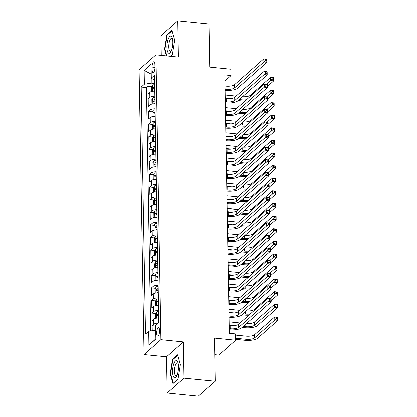 <?xml version="1.0" encoding="UTF-8"?>
<svg xmlns="http://www.w3.org/2000/svg" width="417" height="417" viewBox="0 0 417 417"><rect width="100%" height="100%" fill="white"/><g stroke="black" fill="none" stroke-linecap="round" stroke-linejoin="round"><path stroke-width="0.63" d="M159.581 330.608A4.253 1.402 -84.3 0 0 158.549 327.663A4.253 1.402 -84.3 0 0 156.672 333.183A4.253 1.402 -84.3 0 0 157.704 336.123A4.253 1.402 -84.3 0 0 159.581 330.608M214.739 354.69L218.826 355.096L235.668 340.22L235.558 333.918L229.319 333.292L224.81 74.924L231.049 75.545L230.94 69.243L209.72 67.127L208.964 23.962L177.762 20.85L160.92 35.732L161.259 55.378M167.154 393.038L198.362 396.15L215.203 381.268L183.996 378.156L183.365 341.924L160.894 339.683L144.053 354.565L166.524 356.806L167.154 393.038L183.996 378.156M160.894 339.683L155.927 54.846L139.085 69.728L144.053 354.565M154.754 91.146A5.317 1.684 179 0 0 149.75 92.329L148.087 93.799L147.957 86.236L151.955 86.637M154.843 96.186A5.317 1.684 179 0 0 149.839 97.375L148.176 98.839L152.174 99.241M148.176 98.839L148.306 106.403L149.969 104.933A5.317 1.684 179 0 1 154.978 103.75M155.197 116.353A5.317 1.684 179 0 0 150.188 117.537L148.53 119.007L148.395 111.443L152.393 111.845M155.416 128.957A5.317 1.684 179 0 0 150.407 130.14L148.749 131.61L148.614 124.047L152.612 124.448M155.635 141.561A5.317 1.684 179 0 0 150.631 142.744L148.968 144.214L148.838 136.651L152.836 137.052M155.854 154.165A5.317 1.684 179 0 0 150.85 155.348L149.187 156.818L149.057 149.255L153.055 149.651M156.078 166.769A5.317 1.684 179 0 0 151.069 167.952L149.406 169.422L149.276 161.859L153.274 162.255M156.297 179.373A5.317 1.684 179 0 0 151.288 180.556L149.63 182.026L149.495 174.462L153.492 174.859M156.516 191.976A5.317 1.684 179 0 0 151.507 193.16L149.849 194.63L149.713 187.066L153.711 187.462M156.735 204.58A5.317 1.684 179 0 0 151.731 205.763L150.068 207.233L149.938 199.67L153.936 200.066M156.954 217.184A5.317 1.684 179 0 0 151.95 218.367L150.287 219.832L150.156 212.274L154.154 212.67M157.178 229.788A5.317 1.684 179 0 0 152.169 230.971L150.506 232.436L150.375 224.878L154.373 225.274M157.397 242.392A5.317 1.684 179 0 0 152.387 243.575L150.73 245.04L150.594 237.482L154.592 237.878M157.616 254.99A5.317 1.684 179 0 0 152.612 256.179L150.949 257.643L150.813 250.08L154.811 250.481M157.834 267.594A5.317 1.684 179 0 0 152.831 268.783L151.168 270.247L151.037 262.684L155.035 263.085M158.053 280.198A5.317 1.684 179 0 0 153.049 281.386L151.387 282.851L151.256 275.288L155.254 275.689M158.278 292.802A5.317 1.684 179 0 0 153.268 293.985L151.606 295.455L151.475 287.892L155.473 288.293M158.496 305.406A5.317 1.684 179 0 0 153.487 306.589L151.83 308.059L151.694 300.495L155.692 300.897M158.715 318.009A5.317 1.684 179 0 0 153.711 319.193L152.049 320.663L151.913 313.099L155.911 313.501M152.069 67.08L152.122 69.853A4.118 1.36 -84.3 0 0 153.122 72.704A4.118 1.36 -84.3 0 0 154.942 67.361L154.895 64.588A4.118 1.36 -84.3 0 0 153.889 61.737A4.118 1.36 -84.3 0 0 152.069 67.08L154.942 67.366M151.225 74.33L151.189 83.134L144.376 84.244L141.186 87.064L145.502 334.09L148.687 331.275L148.926 345.14L155.849 339.026L155.604 325.161L158.794 322.346L154.478 75.321L151.293 78.135L154.566 80.252M144.376 84.244L144.131 70.384L151.053 64.27L151.293 78.135M147.957 86.236L146.43 87.586L150.678 330.952M157.954 323.086A5.317 1.684 -1 0 0 153.795 324.233L152.137 325.703L152.221 330.697M151.913 313.099L153.576 311.635A5.317 1.684 -1 0 1 158.585 310.446M151.694 300.495L153.357 299.031A5.317 1.684 -1 0 1 158.366 297.842M151.475 287.892L153.138 286.427A5.317 1.684 -1 0 1 158.142 285.238M151.256 275.288L152.919 273.823A5.317 1.684 -1 0 1 157.923 272.64M151.037 262.684L152.695 261.219A5.317 1.684 -1 0 1 157.704 260.036M150.813 250.08L152.476 248.615A5.317 1.684 -1 0 1 157.485 247.432M150.594 237.482L152.257 236.012A5.317 1.684 -1 0 1 157.266 234.828M150.375 224.878L152.038 223.408A5.317 1.684 -1 0 1 157.042 222.225M150.156 212.274L151.819 210.804A5.317 1.684 -1 0 1 156.823 209.621M149.938 199.67L151.595 198.2A5.317 1.684 -1 0 1 156.604 197.017M149.713 187.066L151.376 185.596A5.317 1.684 -1 0 1 156.385 184.413M149.495 174.462L151.157 172.992A5.317 1.684 -1 0 1 156.161 171.809M149.276 161.859L150.938 160.389A5.317 1.684 -1 0 1 155.942 159.205M149.057 149.255L150.719 147.785A5.317 1.684 -1 0 1 155.723 146.602M148.838 136.651L150.495 135.181A5.317 1.684 -1 0 1 155.505 133.998M148.614 124.047L150.276 122.582A5.317 1.684 -1 0 1 155.286 121.394M148.395 111.443L150.057 109.979A5.317 1.684 -1 0 1 155.061 108.79M154.624 83.478L151.189 83.134M235.668 340.22L214.447 338.104L215.203 381.268M155.927 54.846L178.393 57.087L177.762 20.85M224.914 80.966L231.049 75.545M151.225 74.148L144.131 70.384M155.692 330.186L155.843 338.818M146.43 87.586L141.186 87.064M152.137 325.703L155.619 326.052M148.687 331.275L155.499 330.165M148.926 345.14L155.656 338.985M170.454 56.295L172.372 54.596L174.697 40.194L171.95 30.269L166.878 34.752L164.553 49.154L166.419 55.894M183.365 341.924L166.524 356.806M178.038 379.136L180.363 364.734L177.616 354.81L172.544 359.292L170.219 373.695L172.966 383.619L178.038 379.136M165.007 49.201L164.553 49.154M167.519 34.814L166.878 34.752M170.668 373.741L170.219 373.695M173.18 359.355L172.544 359.292M225.055 89.202L226.004 89.295A6.646 2.101 179 0 0 234.521 87.909L263.857 61.987L263.805 58.839L266.927 59.146L266.979 62.3L237.643 88.216A9.966 3.154 -1 0 1 225.076 90.322M225.003 86.048L225.951 86.147A6.646 2.101 179 0 0 234.469 84.755L263.805 58.839L265.348 59.355L265.368 60.611L266.619 60.736L266.599 59.48L265.348 59.355M266.619 60.736L266.979 62.3L263.857 61.987L265.368 60.611M266.599 59.48L266.927 59.146M153.32 91.229A3.524 1.115 -1 0 1 154.754 90.906M152.231 91.386L151.71 91.13L151.647 87.351L152.533 85.287A3.524 1.115 -1 0 1 154.639 84.604M245.123 100.94A9.966 3.154 -1 0 1 240.729 100.836L238.143 100.575M154.681 87.002A3.524 1.115 179 0 0 153.07 87.393C152.523 88.19 152.533 88.691 153.096 88.91A3.524 1.115 -1 0 1 154.712 88.513M225.159 95.019L236.105 96.108M225.211 98.167L230.544 98.699M239.28 99.569L241.865 99.83A6.646 2.101 179 0 0 246.468 99.752M242.491 96.734A6.646 2.101 179 0 0 250.33 95.29L270.56 77.411L273.682 77.724L273.734 80.872L267.401 86.47M266.432 84.26L270.617 80.564L270.56 77.411L272.108 77.927L272.129 79.188L273.375 79.313L273.354 78.052L272.108 77.927M273.375 79.313L273.734 80.872L270.617 80.564L272.129 79.188M273.354 78.052L273.682 77.724M172.836 42.086A8.637 2.851 -84.3 0 0 172.273 38.03A8.637 2.851 -84.3 0 0 168.895 37.593A8.637 2.851 -84.3 0 0 166.915 47.314A8.637 2.851 -84.3 0 0 170.907 51.713A8.637 2.851 -84.3 0 0 172.836 42.086M172.534 39.057A6.542 2.158 -84.3 0 0 171.663 38.307A6.542 2.158 -84.3 0 0 168.77 46.793A6.542 2.158 -84.3 0 0 170.365 51.322A6.542 2.158 -84.3 0 0 171.366 50.759M166.873 55.935L164.96 49.039L167.212 35.085L172.091 30.78M172.398 54.434L170.313 56.279M176.897 360.835A8.637 2.851 -84.3 0 0 172.904 367.408A8.637 2.851 -84.3 0 0 174.186 377.64A8.637 2.851 -84.3 0 0 176.573 376.254A8.637 2.851 -84.3 0 0 177.939 362.571A8.637 2.851 -84.3 0 0 176.897 360.835M178.2 363.593A6.542 2.158 -84.3 0 0 177.705 362.993A6.542 2.158 -84.3 0 0 177.324 362.847A6.542 2.158 -84.3 0 0 174.598 368.55A6.542 2.158 -84.3 0 0 175.651 375.712A6.542 2.158 -84.3 0 0 176.031 375.858A6.542 2.158 -84.3 0 0 177.032 375.3M178.064 378.975L173.29 383.197L170.626 373.58L172.878 359.626L177.751 355.315M225.279 101.805L226.228 101.899A6.646 2.101 179 0 0 234.745 100.513L264.081 74.591L264.024 71.443L267.146 71.75L267.198 74.904L237.862 100.82A9.966 3.154 -1 0 1 225.295 102.926M225.222 98.652L226.17 98.751A6.646 2.101 179 0 0 234.688 97.359L264.024 71.443L265.566 71.959L265.593 73.215L266.838 73.34L266.817 72.078L265.566 71.959M266.838 73.34L267.198 74.904L264.081 74.591L265.593 73.215M266.817 72.078L267.146 71.75M225.498 114.409L226.447 114.503A6.646 2.101 179 0 0 234.964 113.116L264.3 87.195L264.242 84.046L267.365 84.354L267.422 87.507L238.086 113.424A9.966 3.154 -1 0 1 225.514 115.53M225.441 111.256L226.389 111.355A6.646 2.101 179 0 0 234.907 109.963L264.242 84.046L265.791 84.562L265.811 85.819L267.057 85.944L267.036 84.682L265.791 84.562M267.057 85.944L267.422 87.507L264.3 87.195L265.811 85.819M267.036 84.682L267.365 84.354M225.717 127.013L226.666 127.107A6.646 2.101 179 0 0 235.183 125.72L264.519 99.799L264.467 96.65L267.584 96.958L267.641 100.111L238.305 126.028A9.966 3.154 -1 0 1 225.738 128.134M225.66 123.859L226.613 123.953A6.646 2.101 179 0 0 235.125 122.567L264.467 96.65L266.01 97.161L266.03 98.422L267.281 98.548L267.255 97.286L266.01 97.161M267.281 98.548L267.641 100.111L264.519 99.799L266.03 98.422M267.255 97.286L267.584 96.958M225.936 139.617L226.884 139.711A6.646 2.101 179 0 0 235.402 138.319L264.738 112.402L264.686 109.249L267.803 109.562L267.86 112.715L238.524 138.632A9.966 3.154 -1 0 1 225.957 140.738M225.884 136.463L226.832 136.557A6.646 2.101 179 0 0 235.35 135.171L264.686 109.249L266.228 109.765L266.249 111.026L267.5 111.151L267.479 109.89L266.228 109.765M267.5 111.151L267.86 112.715L264.738 112.402L266.249 111.026M267.479 109.89L267.803 109.562M153.539 103.833A3.524 1.115 -1 0 1 154.973 103.51M152.45 103.989L151.934 103.734L151.866 99.955L152.752 97.891A3.524 1.115 -1 0 1 154.863 97.208M245.342 113.544A9.966 3.154 -1 0 1 240.948 113.44L238.362 113.179M154.905 99.6A3.524 1.115 179 0 0 153.289 99.997C152.747 100.789 152.752 101.295 153.32 101.513A3.524 1.115 -1 0 1 154.931 101.117M225.378 107.622L236.324 108.712M225.435 110.771L230.768 111.303M239.499 112.173L242.089 112.434A6.646 2.101 179 0 0 246.687 112.355M242.715 109.337A6.646 2.101 179 0 0 250.549 107.894L270.779 90.015L273.901 90.327L273.959 93.476L267.62 99.074M266.651 96.864L270.836 93.168L270.779 90.015L272.327 90.531L272.348 91.792L273.594 91.917L273.573 90.656L272.327 90.531M273.594 91.917L273.959 93.476L270.836 93.168L272.348 91.792M273.573 90.656L273.901 90.327M153.758 116.437A3.524 1.115 -1 0 1 155.192 116.114M152.669 116.593L152.153 116.338L152.085 112.559L152.976 110.495A3.524 1.115 -1 0 1 155.082 109.812M245.561 126.148A9.966 3.154 -1 0 1 241.167 126.038L238.581 125.783M155.124 112.204A3.524 1.115 179 0 0 153.513 112.6C152.966 113.393 152.976 113.898 153.539 114.112A3.524 1.115 -1 0 1 155.15 113.721M225.597 120.226L236.543 121.316M225.654 123.375L230.987 123.906M239.723 124.777L242.308 125.037A6.646 2.101 179 0 0 246.906 124.959M242.934 121.941A6.646 2.101 179 0 0 250.768 120.497L271.003 102.618L274.12 102.931L274.178 106.08L267.844 111.678M266.87 109.468L271.055 105.772L271.003 102.618L272.546 103.135L272.567 104.396L273.818 104.521L273.792 103.26L272.546 103.135M273.818 104.521L274.178 106.08L271.055 105.772L272.567 104.396M273.792 103.26L274.12 102.931M153.977 129.041A3.524 1.115 -1 0 1 155.411 128.717M152.893 129.197L152.372 128.942L152.304 125.163L153.195 123.098A3.524 1.115 -1 0 1 155.301 122.416M245.78 138.752A9.966 3.154 -1 0 1 241.391 138.642L238.8 138.387M155.343 124.808A3.524 1.115 179 0 0 153.732 125.204C153.185 125.997 153.195 126.502 153.758 126.716A3.524 1.115 -1 0 1 155.369 126.325M225.816 132.825L236.767 133.92M225.873 135.978L231.206 136.51M239.942 137.381L242.527 137.636A6.646 2.101 179 0 0 247.13 137.563M243.153 134.545A6.646 2.101 179 0 0 250.987 133.101L271.222 115.222L274.344 115.535L274.396 118.683L268.063 124.282M267.089 122.072L271.274 118.376L271.222 115.222L272.765 115.738L272.786 117L274.037 117.125L274.016 115.863L272.765 115.738M274.037 117.125L274.396 118.683L271.274 118.376L272.786 117M274.016 115.863L274.344 115.535M154.201 141.644A3.524 1.115 -1 0 1 155.63 141.321M153.112 141.801L152.591 141.545L152.528 137.766L153.414 135.702A3.524 1.115 -1 0 1 155.52 135.019M245.999 151.355A9.966 3.154 -1 0 1 241.61 151.246L239.024 150.99M155.562 137.412A3.524 1.115 179 0 0 153.951 137.808C153.404 138.6 153.414 139.106 153.977 139.32A3.524 1.115 -1 0 1 155.588 138.924M226.04 145.429L236.986 146.523M226.092 148.582L231.425 149.114M240.161 149.984L242.746 150.24A6.646 2.101 179 0 0 247.349 150.162M243.372 147.149A6.646 2.101 179 0 0 251.211 145.705L271.441 127.826L274.563 128.139L274.615 131.287L268.282 136.885M267.313 134.675L271.498 130.98L271.441 127.826L272.984 128.342L273.01 129.604L274.256 129.729L274.235 128.467L272.984 128.342M274.256 129.729L274.615 131.287L271.498 130.98L273.01 129.604M274.235 128.467L274.563 128.139M226.155 152.221L227.109 152.314A6.646 2.101 179 0 0 235.621 150.923L264.962 125.006L264.904 121.853L268.027 122.165L268.079 125.319L238.743 151.235A9.966 3.154 -1 0 1 226.176 153.341M226.103 149.067L227.051 149.161A6.646 2.101 179 0 0 235.569 147.774L264.904 121.853L266.447 122.369L266.468 123.63L267.719 123.755L267.698 122.494L266.447 122.369M267.719 123.755L268.079 125.319L264.962 125.006L266.468 123.63M267.698 122.494L268.027 122.165M154.42 154.248A3.524 1.115 -1 0 1 155.854 153.925M153.331 154.405L152.81 154.149L152.747 150.37L153.633 148.306A3.524 1.115 -1 0 1 155.739 147.623M246.223 163.959A9.966 3.154 -1 0 1 241.829 163.85L239.243 163.594M155.786 150.016A3.524 1.115 179 0 0 154.17 150.412C153.623 151.204 153.633 151.71 154.196 151.924A3.524 1.115 -1 0 1 155.812 151.527M226.259 158.033L237.205 159.127M226.311 161.186L231.643 161.718M240.38 162.588L242.965 162.844A6.646 2.101 179 0 0 247.568 162.766M243.591 159.747A6.646 2.101 179 0 0 251.43 158.304L271.66 140.43L274.782 140.743L274.839 143.891L268.501 149.489M267.532 147.279L271.717 143.578L271.66 140.43L273.208 140.946L273.229 142.207L274.475 142.333L274.454 141.071L273.208 140.946M274.475 142.333L274.839 143.891L271.717 143.578L273.229 142.207M274.454 141.071L274.782 140.743M226.379 164.824L227.328 164.918A6.646 2.101 179 0 0 235.845 163.527L265.181 137.61L265.123 134.456L268.246 134.769L268.298 137.918L238.962 163.839A9.966 3.154 -1 0 1 226.395 165.94M226.322 161.671L227.27 161.765A6.646 2.101 179 0 0 235.787 160.378L265.123 134.456L266.666 134.972L266.692 136.234L267.938 136.359L267.917 135.098L266.666 134.972M267.938 136.359L268.298 137.918L265.181 137.61L266.692 136.234M267.917 135.098L268.246 134.769M154.639 166.852A3.524 1.115 -1 0 1 156.073 166.529M153.55 167.008L153.034 166.753L152.966 162.974L153.852 160.91A3.524 1.115 -1 0 1 155.963 160.227M246.442 176.563A9.966 3.154 -1 0 1 242.048 176.454L239.462 176.198M156.005 162.62A3.524 1.115 179 0 0 154.394 163.016C153.847 163.808 153.852 164.314 154.42 164.527A3.524 1.115 -1 0 1 156.031 164.131M226.478 170.636L237.424 171.731M226.535 173.79L231.868 174.322M240.599 175.192L243.189 175.448A6.646 2.101 179 0 0 247.787 175.369M243.815 172.351A6.646 2.101 179 0 0 251.649 170.907L271.879 153.034L275.001 153.347L275.058 156.495L268.72 162.093M267.75 159.883L271.936 156.182L271.879 153.034L273.427 153.55L273.448 154.811L274.694 154.936L274.673 153.675L273.427 153.55M274.694 154.936L275.058 156.495L271.936 156.182L273.448 154.811M274.673 153.675L275.001 153.347M226.598 177.428L227.546 177.522A6.646 2.101 179 0 0 236.064 176.13L265.4 150.214L265.342 147.06L268.465 147.373L268.522 150.521L239.186 176.443A9.966 3.154 -1 0 1 226.619 178.544M226.54 174.275L227.489 174.369A6.646 2.101 179 0 0 236.006 172.982L265.342 147.06L266.89 147.576L266.911 148.838L268.157 148.963L268.136 147.701L266.89 147.576M268.157 148.963L268.522 150.521L265.4 150.214L266.911 148.838M268.136 147.701L268.465 147.373M154.858 179.456A3.524 1.115 -1 0 1 156.292 179.133M153.769 179.612L153.253 179.357L153.185 175.578L154.076 173.508A3.524 1.115 -1 0 1 156.182 172.831M246.661 189.167A9.966 3.154 -1 0 1 242.267 189.057L239.681 188.802M156.224 175.223A3.524 1.115 179 0 0 154.613 175.62C154.066 176.412 154.076 176.917 154.639 177.131A3.524 1.115 -1 0 1 156.25 176.735M226.697 183.24L237.643 184.335M226.754 186.394L232.087 186.925M240.823 187.796L243.408 188.051A6.646 2.101 179 0 0 248.006 187.973M244.034 184.955A6.646 2.101 179 0 0 251.868 183.511L272.103 165.638L275.22 165.95L275.277 169.099L268.944 174.697M267.969 172.487L272.155 168.786L272.103 165.638L273.646 166.154L273.667 167.415L274.918 167.535L274.892 166.279L273.646 166.154M274.918 167.535L275.277 169.099L272.155 168.786L273.667 167.415M274.892 166.279L275.22 165.95M226.817 190.027L227.765 190.126A6.646 2.101 179 0 0 236.283 188.734L265.619 162.818L265.566 159.664L268.684 159.977L268.741 163.125L239.405 189.047A9.966 3.154 -1 0 1 226.838 191.148M226.759 186.879L227.713 186.972A6.646 2.101 179 0 0 236.23 185.586L265.566 159.664L267.109 160.18L267.13 161.442L268.381 161.567L268.355 160.305L267.109 160.18M268.381 161.567L268.741 163.125L265.619 162.818L267.13 161.442M268.355 160.305L268.684 159.977M155.077 192.06A3.524 1.115 -1 0 1 156.511 191.737M153.993 192.216L153.472 191.961L153.404 188.182L154.295 186.112A3.524 1.115 -1 0 1 156.401 185.435M246.88 201.771A9.966 3.154 -1 0 1 242.491 201.661L239.9 201.406M156.443 187.827A3.524 1.115 179 0 0 154.832 188.223C154.285 189.016 154.295 189.521 154.858 189.735A3.524 1.115 -1 0 1 156.469 189.339M226.916 195.844L237.867 196.939M226.973 198.998L232.305 199.529M241.042 200.4L243.627 200.655A6.646 2.101 179 0 0 248.23 200.577M244.253 197.559A6.646 2.101 179 0 0 252.087 196.115L272.322 178.241L275.444 178.549L275.496 181.703L269.163 187.301M268.188 185.091L272.374 181.39L272.322 178.241L273.865 178.757L273.886 180.019L275.137 180.139L275.116 178.883L273.865 178.757M275.137 180.139L275.496 181.703L272.374 181.39L273.886 180.019M275.116 178.883L275.444 178.549M227.036 202.631L227.984 202.73A6.646 2.101 179 0 0 236.502 201.338L265.837 175.421L265.785 172.268L268.902 172.581L268.96 175.729L239.624 201.651A9.966 3.154 -1 0 1 227.056 203.751M226.984 199.482L227.932 199.576A6.646 2.101 179 0 0 236.449 198.19L265.785 172.268L267.328 172.784L267.349 174.045L268.6 174.17L268.579 172.909L267.328 172.784M268.6 174.17L268.96 175.729L265.837 175.421L267.349 174.045M268.579 172.909L268.902 172.581M155.301 204.664A3.524 1.115 -1 0 1 156.729 204.34M154.212 204.82L153.691 204.565L153.628 200.78L154.514 198.716A3.524 1.115 -1 0 1 156.62 198.039M247.099 214.369A9.966 3.154 -1 0 1 242.71 214.265L240.124 214.01M156.662 200.431A3.524 1.115 179 0 0 155.051 200.827C154.504 201.62 154.514 202.125 155.077 202.339A3.524 1.115 -1 0 1 156.688 201.943M227.14 208.448L238.086 209.537M227.192 211.601L232.524 212.133M241.261 213.004L243.846 213.259A6.646 2.101 179 0 0 248.449 213.181M244.471 210.163A6.646 2.101 179 0 0 252.311 208.719L272.541 190.845L275.663 191.153L275.715 194.306L269.382 199.905M268.412 197.694L272.598 193.994L272.541 190.845L274.084 191.361L274.11 192.618L275.356 192.743L275.335 191.486L274.084 191.361M275.356 192.743L275.715 194.306L272.598 193.994L274.11 192.618M275.335 191.486L275.663 191.153M227.255 215.235L228.208 215.334A6.646 2.101 179 0 0 236.72 213.942L266.062 188.025L266.004 184.872L269.127 185.184L269.179 188.333L239.843 214.255A9.966 3.154 -1 0 1 227.275 216.355M227.202 212.086L228.151 212.18A6.646 2.101 179 0 0 236.668 210.793L266.004 184.872L267.547 185.388L267.573 186.649L268.819 186.774L268.798 185.513L267.547 185.388M268.819 186.774L269.179 188.333L266.062 188.025L267.573 186.649M268.798 185.513L269.127 185.184M155.52 217.267A3.524 1.115 -1 0 1 156.954 216.939M154.431 217.424L153.909 217.168L153.847 213.384L154.733 211.32A3.524 1.115 -1 0 1 156.844 210.642M247.323 226.973A9.966 3.154 -1 0 1 242.929 226.869L240.343 226.608M156.886 213.035A3.524 1.115 179 0 0 155.27 213.431C154.728 214.223 154.733 214.729 155.296 214.943A3.524 1.115 -1 0 1 156.912 214.547M227.359 221.052L238.305 222.141M227.411 224.205L232.743 224.737M241.479 225.607L244.065 225.863A6.646 2.101 179 0 0 248.668 225.785M244.69 222.767A6.646 2.101 179 0 0 252.53 221.323L272.76 203.449L275.882 203.757L275.939 206.91L269.601 212.508M268.631 210.298L272.817 206.597L272.76 203.449L274.308 203.965L274.329 205.221L275.574 205.346L275.554 204.09L274.308 203.965M275.574 205.346L275.939 206.91L272.817 206.597L274.329 205.221M275.554 204.09L275.882 203.757M227.479 227.838L228.427 227.932A6.646 2.101 179 0 0 236.945 226.546L266.281 200.624L266.223 197.476L269.346 197.788L269.398 200.937L240.062 226.858A9.966 3.154 -1 0 1 227.494 228.959M227.421 224.69L228.37 224.784A6.646 2.101 179 0 0 236.887 223.397L266.223 197.476L267.766 197.992L267.792 199.253L269.038 199.378L269.017 198.117L267.766 197.992M269.038 199.378L269.398 200.937L266.281 200.624L267.792 199.253M269.017 198.117L269.346 197.788M155.739 229.871A3.524 1.115 -1 0 1 157.173 229.543M154.65 230.022L154.134 229.772L154.066 225.988L154.957 223.924A3.524 1.115 -1 0 1 157.063 223.241M247.542 239.577A9.966 3.154 -1 0 1 243.147 239.473L240.562 239.212M157.105 225.639A3.524 1.115 179 0 0 155.494 226.035C154.947 226.827 154.952 227.333 155.52 227.546A3.524 1.115 -1 0 1 157.131 227.15M227.578 233.656L238.524 234.745M227.635 236.804L232.967 237.336M241.698 238.211L244.289 238.467A6.646 2.101 179 0 0 248.886 238.388M244.915 235.37A6.646 2.101 179 0 0 252.749 233.927L272.984 216.053L276.101 216.36L276.158 219.514L269.82 225.112M268.85 222.902L273.036 219.201L272.984 216.053L274.527 216.569L274.548 217.825L275.793 217.95L275.773 216.689L274.527 216.569M275.793 217.95L276.158 219.514L273.036 219.201L274.548 217.825M275.773 216.689L276.101 216.36M227.698 240.442L228.646 240.536A6.646 2.101 179 0 0 237.164 239.149L266.499 213.228L266.442 210.079L269.564 210.392L269.622 213.54L240.286 239.462A9.966 3.154 -1 0 1 227.718 241.563M227.64 237.294L228.589 237.388A6.646 2.101 179 0 0 237.106 235.996L266.442 210.079L267.99 210.595L268.011 211.857L269.257 211.982L269.236 210.721L267.99 210.595M269.257 211.982L269.622 213.54L266.499 213.228L268.011 211.857M269.236 210.721L269.564 210.392M155.958 242.475A3.524 1.115 -1 0 1 157.391 242.147M154.874 242.626L154.353 242.376L154.285 238.592L155.176 236.528A3.524 1.115 -1 0 1 157.282 235.845M247.761 252.181A9.966 3.154 -1 0 1 243.366 252.077L240.781 251.816M157.324 238.243A3.524 1.115 179 0 0 155.713 238.639C155.166 239.431 155.176 239.931 155.739 240.15A3.524 1.115 -1 0 1 157.35 239.754M227.797 246.259L238.743 247.349M227.854 249.408L233.186 249.939M241.923 250.81L244.508 251.07A6.646 2.101 179 0 0 249.105 250.992M245.133 247.974A6.646 2.101 179 0 0 252.968 246.53L273.203 228.657L276.32 228.964L276.377 232.118L270.044 237.716M269.069 235.506L273.255 231.805L273.203 228.657L274.746 229.173L274.767 230.429L276.018 230.554L275.991 229.293L274.746 229.173M276.018 230.554L276.377 232.118L273.255 231.805L274.767 230.429M275.991 229.293L276.32 228.964M227.917 253.046L228.865 253.14A6.646 2.101 179 0 0 237.382 251.753L266.718 225.832L266.666 222.683L269.783 222.996L269.841 226.144L240.505 252.066A9.966 3.154 -1 0 1 227.937 254.167M227.859 249.898L228.813 249.992A6.646 2.101 179 0 0 237.33 248.6L266.666 222.683L268.209 223.199L268.23 224.461L269.481 224.581L269.455 223.324L268.209 223.199M269.481 224.581L269.841 226.144L266.718 225.832L268.23 224.461M269.455 223.324L269.783 222.996M156.182 255.079A3.524 1.115 -1 0 1 157.61 254.751M155.093 255.23L154.571 254.98L154.504 251.196L155.395 249.131A3.524 1.115 -1 0 1 157.501 248.449M247.979 264.785A9.966 3.154 -1 0 1 243.591 264.68L241 264.42M157.543 250.846A3.524 1.115 179 0 0 155.932 251.243C155.385 252.035 155.395 252.535 155.958 252.754A3.524 1.115 -1 0 1 157.569 252.358M228.016 258.863L238.967 259.953M228.073 262.012L233.405 262.543M242.141 263.414L244.727 263.674A6.646 2.101 179 0 0 249.33 263.596M245.352 260.578A6.646 2.101 179 0 0 253.187 259.134L273.422 241.255L276.544 241.568L276.596 244.722L270.263 250.315M269.288 248.11L273.474 244.409L273.422 241.255L274.965 241.771L274.985 243.033L276.236 243.158L276.216 241.896L274.965 241.771M276.236 243.158L276.596 244.722L273.474 244.409L274.985 243.033M276.216 241.896L276.544 241.568M228.135 265.65L229.084 265.744A6.646 2.101 179 0 0 237.601 264.357L266.937 238.435L266.885 235.287L270.002 235.595L270.06 238.748L240.724 264.67A9.966 3.154 -1 0 1 228.156 266.771M228.083 262.502L229.032 262.595A6.646 2.101 179 0 0 237.549 261.204L266.885 235.287L268.428 235.803L268.449 237.065L269.7 237.184L269.679 235.928L268.428 235.803M269.7 237.184L270.06 238.748L266.937 238.435L268.449 237.065M269.679 235.928L270.002 235.595M156.401 267.678A3.524 1.115 -1 0 1 157.829 267.354M155.312 267.834L154.79 267.584L154.728 263.799L155.614 261.735A3.524 1.115 -1 0 1 157.72 261.052M248.198 277.388A9.966 3.154 -1 0 1 243.809 277.284L241.224 277.024M157.762 263.45A3.524 1.115 179 0 0 156.151 263.846C155.604 264.639 155.614 265.139 156.177 265.358A3.524 1.115 -1 0 1 157.788 264.962M228.24 271.467L239.186 272.556M228.292 274.615L233.624 275.147M242.36 276.018L244.946 276.278A6.646 2.101 179 0 0 249.548 276.2M245.571 273.182A6.646 2.101 179 0 0 253.411 271.738L273.641 253.859L276.763 254.172L276.815 257.325L270.482 262.918M269.512 260.708L273.698 257.013L273.641 253.859L275.184 254.375L275.21 255.637L276.455 255.762L276.435 254.5L275.184 254.375M276.455 255.762L276.815 257.325L273.698 257.013L275.21 255.637M276.435 254.5L276.763 254.172M228.354 278.254L229.308 278.347A6.646 2.101 179 0 0 237.826 276.961L267.161 251.039L267.104 247.891L270.226 248.198L270.279 251.352L240.943 277.269A9.966 3.154 -1 0 1 228.375 279.374M228.302 275.105L229.251 275.199A6.646 2.101 179 0 0 237.768 273.807L267.104 247.891L268.647 248.407L268.673 249.663L269.919 249.788L269.898 248.532L268.647 248.407M269.919 249.788L270.279 251.352L267.161 251.039L268.673 249.663M269.898 248.532L270.226 248.198M156.62 280.281A3.524 1.115 -1 0 1 158.053 279.958M155.531 280.438L155.009 280.182L154.947 276.403L155.833 274.339A3.524 1.115 -1 0 1 157.944 273.656M248.423 289.992A9.966 3.154 -1 0 1 244.028 289.888L241.443 289.627M157.986 276.054A3.524 1.115 179 0 0 156.37 276.445C155.828 277.242 155.833 277.743 156.396 277.962A3.524 1.115 -1 0 1 158.012 277.566M228.459 284.071L239.405 285.16M228.511 287.219L233.843 287.751M242.579 288.621L245.165 288.882A6.646 2.101 179 0 0 249.767 288.804M245.79 285.786A6.646 2.101 179 0 0 253.63 284.342L273.86 266.463L276.982 266.776L277.039 269.929L270.701 275.522M269.731 273.312L273.917 269.617L273.86 266.463L275.408 266.979L275.428 268.24L276.674 268.366L276.653 267.104L275.408 266.979M276.674 268.366L277.039 269.929L273.917 269.617L275.428 268.24M276.653 267.104L276.982 266.776M228.579 290.858L229.527 290.951A6.646 2.101 179 0 0 238.044 289.565L267.38 263.643L267.323 260.495L270.445 260.802L270.497 263.956L241.162 289.872A9.966 3.154 -1 0 1 228.594 291.978M228.521 287.704L229.47 287.803A6.646 2.101 179 0 0 237.987 286.411L267.323 260.495L268.871 261.011L268.892 262.267L270.138 262.392L270.117 261.136L268.871 261.011M270.138 262.392L270.497 263.956L267.38 263.643L268.892 262.267M270.117 261.136L270.445 260.802M156.839 292.885A3.524 1.115 -1 0 1 158.272 292.562M155.75 293.042L155.233 292.786L155.166 289.007L156.057 286.943A3.524 1.115 -1 0 1 158.163 286.26M248.641 302.596A9.966 3.154 -1 0 1 244.247 302.492L241.662 302.231M158.205 288.658A3.524 1.115 179 0 0 156.594 289.049C156.047 289.846 156.052 290.347 156.62 290.566A3.524 1.115 -1 0 1 158.231 290.169M228.678 296.675L239.624 297.764M228.735 299.823L234.067 300.355M242.798 301.225L245.389 301.486A6.646 2.101 179 0 0 249.986 301.408M246.014 298.39A6.646 2.101 179 0 0 253.849 296.946L274.084 279.067L277.201 279.38L277.258 282.528L270.92 288.126M269.95 285.916L274.136 282.22L274.084 279.067L275.627 279.583L275.647 280.844L276.898 280.969L276.872 279.708L275.627 279.583M276.898 280.969L277.258 282.528L274.136 282.22L275.647 280.844M276.872 279.708L277.201 279.38M228.797 303.461L229.746 303.555A6.646 2.101 179 0 0 238.263 302.169L267.599 276.247L267.542 273.099L270.664 273.406L270.722 276.56L241.386 302.476A9.966 3.154 -1 0 1 228.818 304.582M228.74 300.308L229.689 300.407A6.646 2.101 179 0 0 238.206 299.015L267.542 273.099L269.09 273.615L269.111 274.871L270.357 274.996L270.336 273.734L269.09 273.615M270.357 274.996L270.722 276.56L267.599 276.247L269.111 274.871M270.336 273.734L270.664 273.406M157.058 305.489A3.524 1.115 -1 0 1 158.491 305.166M155.974 305.645L155.452 305.39L155.385 301.611L156.276 299.547A3.524 1.115 -1 0 1 158.382 298.864M248.86 315.2A9.966 3.154 -1 0 1 244.466 315.09L241.881 314.835M158.424 301.256A3.524 1.115 179 0 0 156.813 301.653C156.266 302.445 156.276 302.951 156.839 303.164A3.524 1.115 -1 0 1 158.45 302.773M228.897 309.278L239.843 310.368M228.954 312.427L234.286 312.958M243.022 313.829L245.608 314.09A6.646 2.101 179 0 0 250.205 314.011M246.233 310.993A6.646 2.101 179 0 0 254.068 309.55L274.303 291.671L277.42 291.983L277.477 295.132L271.144 300.73M270.169 298.52L274.355 294.824L274.303 291.671L275.846 292.187L275.866 293.448L277.117 293.573L277.096 292.312L275.846 292.187M277.117 293.573L277.477 295.132L274.355 294.824L275.866 293.448M277.096 292.312L277.42 291.983M229.016 316.065L229.965 316.159A6.646 2.101 179 0 0 238.482 314.772L267.818 288.851L267.766 285.702L270.883 286.01L270.941 289.163L241.605 315.08A9.966 3.154 -1 0 1 229.037 317.186M228.959 312.912L229.913 313.011A6.646 2.101 179 0 0 238.43 311.619L267.766 285.702L269.309 286.218L269.33 287.475L270.581 287.6L270.555 286.338L269.309 286.218M270.581 287.6L270.941 289.163L267.818 288.851L269.33 287.475M270.555 286.338L270.883 286.01M157.282 318.093A3.524 1.115 -1 0 1 158.71 317.77M156.193 318.249L155.671 317.994L155.604 314.215L156.495 312.151A3.524 1.115 -1 0 1 158.601 311.468M243.241 326.433L245.827 326.693A6.646 2.101 179 0 0 254.344 325.302L274.579 307.428L274.522 304.274L277.644 304.587L277.696 307.736L257.466 325.614A9.966 3.154 -1 0 1 244.69 327.694L242.1 327.439M158.642 313.86A3.524 1.115 179 0 0 157.032 314.256C156.484 315.049 156.495 315.554 157.058 315.768A3.524 1.115 -1 0 1 158.668 315.377M229.115 321.882L240.067 322.972M229.173 325.031L234.505 325.562M246.452 323.597A6.646 2.101 179 0 0 254.287 322.153L274.522 304.274L276.064 304.791L276.085 306.052L277.336 306.177L277.315 304.916L276.064 304.791M277.336 306.177L277.696 307.736L274.579 307.428L276.085 306.052M277.315 304.916L277.644 304.587M229.235 328.669L230.184 328.763A6.646 2.101 179 0 0 238.701 327.376L268.037 301.455L267.985 298.301L271.107 298.614L271.159 301.767L241.824 327.684A9.966 3.154 -1 0 1 229.256 329.79M229.183 325.515L230.132 325.609A6.646 2.101 179 0 0 238.649 324.223L267.985 298.301L269.528 298.817L269.549 300.078L270.8 300.204L270.779 298.942L269.528 298.817M270.8 300.204L271.159 301.767L268.037 301.455L269.549 300.078M270.779 298.942L271.107 298.614M235.636 338.255L246.046 339.292A6.646 2.101 179 0 0 254.563 337.906L274.798 320.032L274.74 316.878L277.863 317.191L277.915 320.339L257.685 338.218A9.966 3.154 -1 0 1 244.909 340.298L235.652 339.375M235.579 335.106L245.994 336.144A6.646 2.101 179 0 0 254.511 334.757L274.74 316.878L276.283 317.394L276.309 318.656L277.555 318.781L277.534 317.519L276.283 317.394M277.555 318.781L277.915 320.339L274.798 320.032L276.309 318.656M277.534 317.519L277.863 317.191M149.839 97.375L149.75 92.329M153.795 324.233L153.711 319.193M153.576 311.635L153.487 306.589M153.357 299.031L153.268 293.985M153.138 286.427L153.049 281.386M152.919 273.823L152.831 268.783M152.695 261.219L152.612 256.179M152.476 248.615L152.387 243.575M152.257 236.012L152.169 230.971M152.038 223.408L151.95 218.367M151.819 210.804L151.731 205.763M151.595 198.2L151.507 193.16M151.376 185.596L151.288 180.556M151.157 172.992L151.069 167.952M150.938 160.389L150.85 155.348M150.719 147.785L150.631 142.744M150.495 135.181L150.407 130.14M150.276 122.582L150.188 117.537M150.057 109.979L149.969 104.933M154.665 70.108L152.122 69.853M225.951 86.147L226.004 89.295M234.469 84.755L234.521 87.909M152.513 85.339L152.617 91.323M241.824 97.323L241.865 99.83M250.33 95.29L250.346 96.322M154.691 87.554L153.07 87.393M226.17 98.751L226.228 101.899M234.688 97.359L234.745 100.513M226.389 111.355L226.447 114.503M234.907 109.963L234.964 113.116M226.613 123.953L226.666 127.107M235.125 122.567L235.183 125.72M226.832 136.557L226.884 139.711M235.35 135.171L235.402 138.319M152.731 97.943L152.836 103.927M242.042 109.926L242.089 112.434M250.549 107.894L250.565 108.926M154.915 100.158L153.289 99.997M152.95 110.547L153.055 116.531M242.261 122.53L242.308 125.037M250.768 120.497L250.789 121.529M155.134 112.762L153.513 112.6M153.175 123.151L153.279 129.129M242.486 135.134L242.527 137.636M250.987 133.101L251.008 134.133M155.353 125.366L153.732 125.204M153.393 135.754L153.498 141.733M242.704 147.738L242.746 150.24M251.211 145.705L251.227 146.737M155.572 137.97L153.951 137.808M227.051 149.161L227.109 152.314M235.569 147.774L235.621 150.923M153.612 148.358L153.717 154.337M242.923 160.342L242.965 162.844M251.43 158.304L251.446 159.341M155.791 150.573L154.17 150.412M227.27 161.765L227.328 164.918M235.787 160.378L235.845 163.527M153.831 160.957L153.936 166.941M243.142 172.946L243.189 175.448M251.649 170.907L251.665 171.945M156.015 163.177L154.394 163.016M227.489 174.369L227.546 177.522M236.006 172.982L236.064 176.13M154.05 173.561L154.154 179.545M243.361 185.549L243.408 188.051M251.868 183.511L251.889 184.549M156.234 175.781L154.613 175.62M227.713 186.972L227.765 190.126M236.23 185.586L236.283 188.734M154.274 186.164L154.379 192.148M243.585 198.153L243.627 200.655M252.087 196.115L252.108 197.152M156.453 188.385L154.832 188.223M227.932 199.576L227.984 202.73M236.449 198.19L236.502 201.338M154.493 198.768L154.598 204.752M243.804 210.757L243.846 213.259M252.311 208.719L252.327 209.756M156.672 200.989L155.051 200.827M228.151 212.18L228.208 215.334M236.668 210.793L236.72 213.942M154.712 211.372L154.816 217.356M244.023 223.361L244.065 225.863M252.53 221.323L252.546 222.36M156.891 213.593L155.27 213.431M228.37 224.784L228.427 227.932M236.887 223.397L236.945 226.546M154.931 223.976L155.035 229.96M244.242 235.965L244.289 238.467M252.749 233.927L252.765 234.964M157.115 226.196L155.494 226.035M228.589 237.388L228.646 240.536M237.106 235.996L237.164 239.149M155.15 236.58L155.254 242.564M244.461 248.563L244.508 251.07M252.968 246.53L252.989 247.562M157.334 238.8L155.713 238.639M228.813 249.992L228.865 253.14M237.33 248.6L237.382 251.753M155.374 249.184L155.478 255.168M244.685 261.167L244.727 263.674M253.187 259.134L253.208 260.166M157.553 251.404L155.932 251.243M229.032 262.595L229.084 265.744M237.549 261.204L237.601 264.357M155.593 261.787L155.697 267.771M244.904 273.771L244.946 276.278M253.411 271.738L253.427 272.77M157.772 264.008L156.151 263.846M229.251 275.199L229.308 278.347M237.768 273.807L237.826 276.961M155.812 274.391L155.916 280.375M245.123 286.375L245.165 288.882M253.63 284.342L253.645 285.374M157.991 276.607L156.37 276.445M229.47 287.803L229.527 290.951M237.987 286.411L238.044 289.565M156.031 286.995L156.135 292.979M245.342 298.979L245.389 301.486M253.849 296.946L253.864 297.978M158.215 289.21L156.594 289.049M229.689 300.407L229.746 303.555M238.206 299.015L238.263 302.169M156.25 299.599L156.354 305.583M245.561 311.582L245.608 314.09M254.068 309.55L254.089 310.582M158.434 301.814L156.813 301.653M229.913 313.011L229.965 316.159M238.43 311.619L238.482 314.772M156.474 312.203L156.578 318.181M245.785 324.186L245.827 326.693M254.287 322.153L254.344 325.302M158.653 314.418L157.032 314.256M230.132 325.609L230.184 328.763M238.649 324.223L238.701 327.376M245.994 336.144L246.046 339.292M254.511 334.757L254.563 337.906"/></g></svg>
